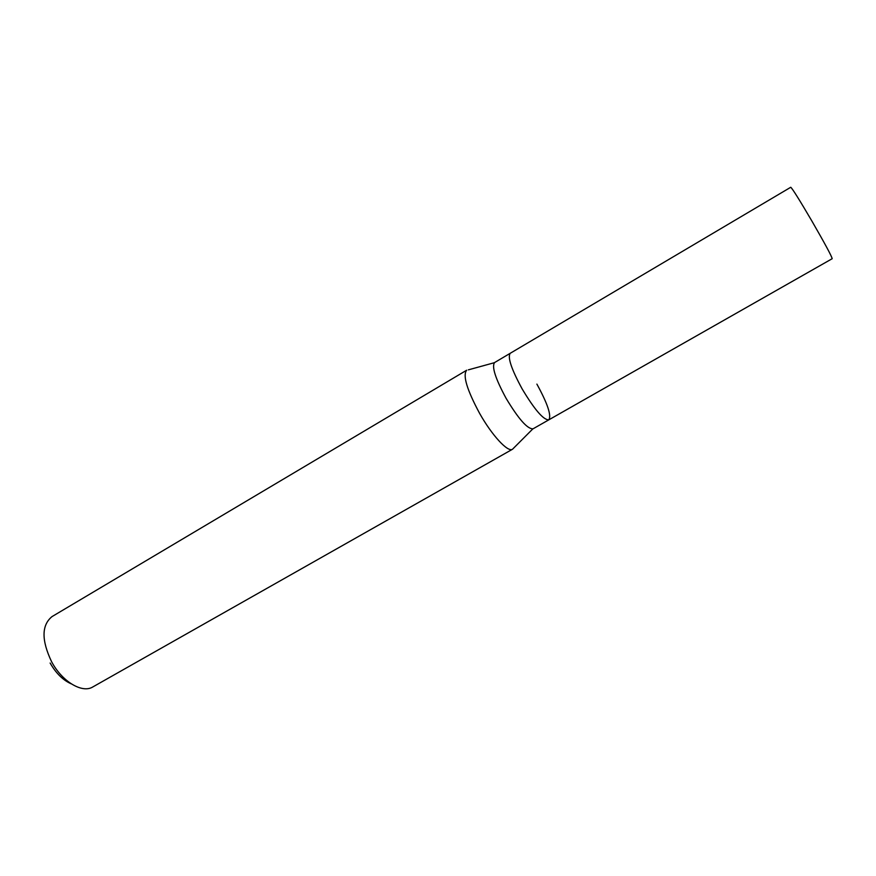 <?xml version="1.0" encoding="UTF-8"?>
<svg xmlns="http://www.w3.org/2000/svg" width="876" height="876" viewBox="0 0 876 876"><rect width="100%" height="100%" fill="white"/><g stroke="black" fill="none" stroke-linecap="round" stroke-linejoin="round"><path stroke-width="1.31" d="M811.734 220.774C799.438 199.816 792.441 188.647 790.743 187.267L510.226 353.291C507.401 357.189 511.376 369.07 522.151 388.922C534.656 409.804 543.558 420.108 548.836 419.834C543.558 420.108 534.656 409.804 522.151 388.922C511.376 369.07 507.401 357.189 510.226 353.291L494.611 362.533C491.556 366.562 495.367 378.476 506.065 398.262C518.537 419.046 527.538 429.229 533.068 428.802L832.189 258.705C831.642 256.088 824.82 243.451 811.734 220.774M536.889 384.104C547.61 403.705 551.595 415.618 548.836 419.834M532.794 428.922L512.515 449.246C507.96 452.629 492.005 435.492 479.555 413.275C466.853 389.601 462.561 375.256 466.667 370.22L52.023 616.595C41.511 625.157 41.38 640.236 51.64 661.807C62.251 681.747 82.3 693.595 92.834 686.937L512.515 449.246M50.129 663.033C56.009 673.315 63.061 680.258 71.284 683.86M832.2 258.694L548.748 419.878M494.382 362.697L468.342 369.858"/></g></svg>
